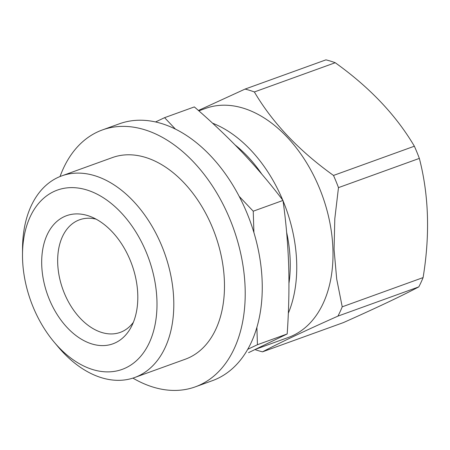 <?xml version="1.0" encoding="UTF-8"?>
<svg xmlns="http://www.w3.org/2000/svg" width="450" height="450" viewBox="0 0 450 450"><rect width="100%" height="100%" fill="white"/><g stroke="black" fill="none" stroke-linecap="round" stroke-linejoin="round"><path stroke-width="0.67" d="M175.359 129.032L164.588 117.669L194.338 106.914C211.438 121.663 227.413 136.817 242.269 152.376C256.967 167.991 270.54 184.011 282.988 200.441C285.998 221.67 287.899 243.489 288.692 265.894C289.305 288.186 288.804 310.871 287.184 333.962L248.563 352.654M342.225 306.821L336.696 279.028L334.069 249.497L334.806 218.728L338.479 187.627A138.133 90.804 70.1 0 0 333.495 175.444L414.366 146.216A138.133 90.804 70.1 0 1 419.349 158.4C428.856 195.126 430.104 234.855 423.096 277.588L342.225 306.821A138.133 90.804 70.1 0 1 337.916 316.131L418.787 286.898C402.041 295.757 376.909 307.654 343.395 322.599L262.524 351.832A138.133 90.804 70.1 0 1 255.004 349.594M423.096 277.588A138.133 90.804 70.1 0 1 418.787 286.898M333.495 175.444C298.969 150.733 272.593 122.906 254.362 91.957A138.133 90.804 70.1 0 0 245.07 89.083L325.941 59.856A138.133 90.804 70.1 0 1 335.233 62.724C369.754 87.441 396.135 115.267 414.366 146.216M254.362 91.957L335.233 62.724M338.479 187.627L419.349 158.4M283.044 200.835A121.764 80.044 70.1 0 1 296.674 262.53A121.764 80.044 70.1 0 1 288.321 313.245M212.535 123.171A121.764 80.044 70.1 0 1 282.746 200.121M286.639 232.341A112.551 73.991 70.1 0 1 290.183 260.522A112.551 73.991 70.1 0 1 288.968 283.258M235.176 145.035A112.551 73.991 70.1 0 1 261.787 174.116M198.844 110.852L205.712 108.366A121.764 80.044 70.1 0 1 332.933 249.424A121.764 80.044 70.1 0 1 288.489 337.387L255.847 349.189M262.524 351.832C279.276 342.973 304.402 331.071 337.916 316.131M245.07 89.083L198.416 110.475M247.714 349.318L257.434 344.711L287.184 333.962M164.588 117.669L155.588 121.933M253.907 232.521L253.237 211.196L239.22 196.408M253.237 211.196L282.988 200.441M257.434 344.711L256.888 327.319M156.938 300.532A95.316 62.657 70.1 0 1 123.609 368.837A95.316 62.657 70.1 0 1 54.18 342.157A95.316 62.657 70.1 0 1 22.5 254.514A95.316 62.657 70.1 0 1 88.605 190.541A95.316 62.657 70.1 0 1 156.938 300.532M137.767 294.609A68.13 44.786 70.1 0 1 130.967 327.437A68.13 44.786 70.1 0 1 72.433 332.657A68.13 44.786 70.1 0 1 42.609 250.149A68.13 44.786 70.1 0 1 90.951 216.737A68.13 44.786 70.1 0 1 137.767 294.609M22.5 254.514L22.539 248.321A107.207 70.476 70.1 0 1 61.729 175.888A107.207 70.476 70.1 0 1 173.739 300.082A107.207 70.476 70.1 0 1 134.618 377.533A107.207 70.476 70.1 0 1 58.168 346.899L54.18 342.157M61.729 175.888L112.404 157.573A107.207 70.476 70.1 0 1 224.415 281.767A107.207 70.476 70.1 0 1 185.287 359.218L134.618 377.533M60.053 176.529A136.597 89.797 70.1 0 1 102.409 129.932A136.597 89.797 70.1 0 1 245.132 288.174A136.597 89.797 70.1 0 1 195.278 386.859A136.597 89.797 70.1 0 1 132.913 378.113M102.409 129.932L119.453 123.772A136.597 89.797 70.1 0 1 262.176 282.015A136.597 89.797 70.1 0 1 212.321 380.7L195.278 386.859M133.386 322.279A59.856 39.347 70.1 0 1 120.246 332.381A59.856 39.347 70.1 0 1 62.893 289.463A59.856 39.347 70.1 0 1 79.549 219.791A59.856 39.347 70.1 0 1 96.109 219.156"/></g></svg>
